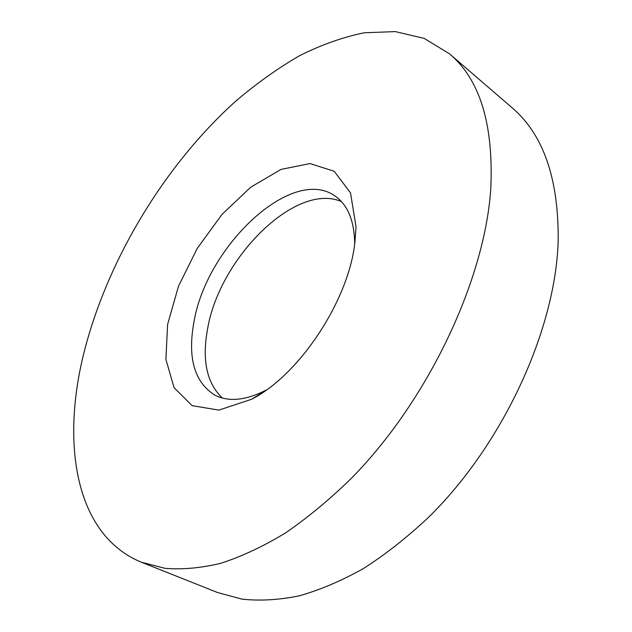 <?xml version="1.0" encoding="UTF-8"?>
<svg xmlns="http://www.w3.org/2000/svg" width="632" height="632" viewBox="0 0 632 632"><rect width="100%" height="100%" fill="white"/><g stroke="black" fill="none" stroke-linecap="round" stroke-linejoin="round"><path stroke-width="0.95" d="M266.238 390.078C245.769 400.498 228.626 402.181 214.793 395.118C194.214 382.036 187.309 357.396 194.095 321.214C207.027 245.682 292.395 164.928 335.339 196.228C347.995 205.226 354.441 221.2 354.671 244.165M354.821 243.067L356.037 226.928L350.523 192.902L334.21 171.272L309.941 163.562L281.043 169.408L250.754 187.167L221.982 214.453L197.2 248.479L178.508 286.185L167.622 324.327L165.892 359.395L174.084 387.716L192.144 405.657L218.87 410.113L251.583 399.266C299.165 375.06 348.343 301.085 354.821 243.067M222.338 398.026C206.719 383.134 201.805 360.043 207.596 328.774C219.509 258.101 295.658 181.684 341.414 201.569M490.811 188.146C485.044 279.423 428.401 399.969 351.661 478.029C329.77 499.43 307.634 517.782 285.261 533.092C263.054 546.506 241.59 556.563 220.852 563.278C200.779 568.089 182.127 569.764 164.889 568.302L141.418 562.227C74.924 534.996 61.051 443.388 84.024 352.435C107.464 259.792 164.533 165.292 235.641 101.239C256.252 83.677 277.416 68.572 299.126 55.94C320.985 44.912 342.678 37.193 364.206 32.785L395.348 31.6L424.206 38.41L449.542 53.862C479.862 79.363 493.616 124.125 490.811 188.146M449.542 53.862L511.715 107.424C543.338 134.158 558.822 178.738 558.174 241.148C555.512 329.999 502.961 444.438 428.449 517.411C407.142 537.405 385.449 554.462 363.353 568.587C341.351 580.895 319.918 589.996 299.055 595.889C278.767 599.973 259.76 601.056 242.032 599.144L217.669 592.563L141.418 562.227M354.781 243.383L356.037 226.928M265.59 390.529L251.583 399.266"/></g></svg>
